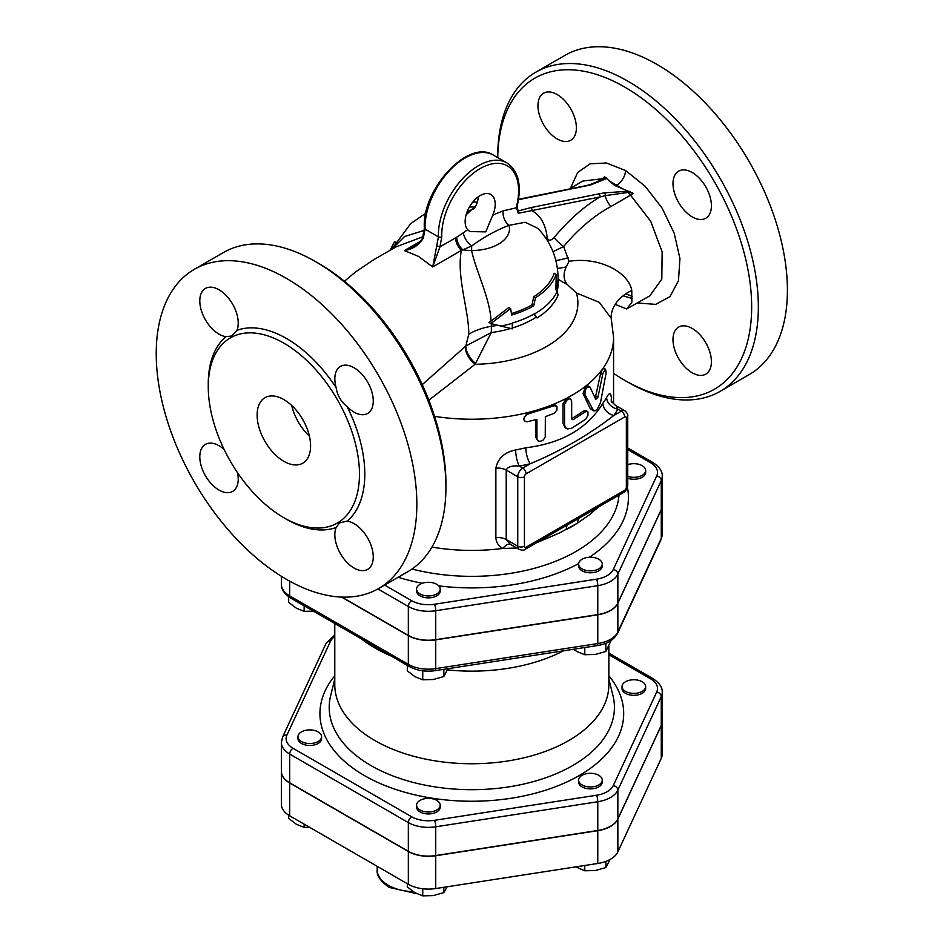 <?xml version="1.0" encoding="UTF-8"?>
<svg xmlns="http://www.w3.org/2000/svg" width="943" height="943" viewBox="0 0 943 943"><rect width="100%" height="100%" fill="white"/><g stroke="black" fill="none" stroke-linecap="round" stroke-linejoin="round"><path stroke-width="1.41" d="M636.914 693.152A11.811 6.825 180 0 1 622.038 686.563A11.811 6.825 180 0 1 633.849 679.75A11.811 6.825 180 0 1 645.672 686.563A11.811 6.825 180 0 1 636.914 693.152M645.672 686.563L645.672 688.496A11.811 6.825 180 0 1 636.914 695.085A11.811 6.825 180 0 1 622.038 688.496L622.038 686.563M582.079 784.941A11.811 6.825 180 0 1 578.625 780.12A11.811 6.825 180 0 1 590.436 773.295A11.811 6.825 180 0 1 602.247 780.12A11.811 6.825 180 0 1 594.962 786.427A11.811 6.825 180 0 1 582.079 784.941M602.247 780.12L602.247 782.053A11.811 6.825 180 0 1 594.962 788.348A11.811 6.825 180 0 1 582.079 786.875A11.811 6.825 180 0 1 578.625 782.053L578.625 780.12M416.983 803.424A11.811 6.825 180 0 1 429.937 798.426A11.811 6.825 180 0 1 440.204 805.192A11.811 6.825 180 0 1 428.393 812.006A11.811 6.825 180 0 1 416.582 805.192A11.811 6.825 180 0 1 416.983 803.424M440.204 805.192L440.204 807.114A11.811 6.825 180 0 1 428.393 813.939A11.811 6.825 180 0 1 416.582 807.114L416.582 805.192M306.711 730.118A11.811 6.825 180 0 1 321.587 736.707A11.811 6.825 180 0 1 309.776 743.52A11.811 6.825 180 0 1 297.964 736.707A11.811 6.825 180 0 1 306.711 730.118M321.587 736.707L321.587 738.628A11.811 6.825 180 0 1 309.776 745.453A11.811 6.825 180 0 1 297.964 738.628L297.964 736.707M575.725 866.888L584.79 870.778L595.328 870.53L605.866 867.525L610.086 859.462M407.317 883.709L407.317 886.939L415.026 892.773L422.747 895.85L433.285 895.602L443.835 892.585L447.147 886.774M288.688 815.2L288.688 818.453L296.408 824.288L304.129 827.365L310.035 827.541M443.835 887.292L443.835 892.585M304.129 824.135L304.129 827.365M584.79 865.485L584.79 870.778M605.866 861.395L605.866 867.525M422.747 888.766L422.747 895.85M627.743 464.663A11.811 6.825 180 0 1 639.66 464.557A11.811 6.825 180 0 1 645.672 470.498A11.811 6.825 180 0 1 636.914 477.087A11.811 6.825 180 0 1 627.743 476.333M645.672 470.498L645.672 472.431A11.811 6.825 180 0 1 639.66 478.372A11.811 6.825 180 0 1 627.743 478.266M582.079 568.877A11.811 6.825 180 0 1 578.625 564.055A11.811 6.825 180 0 1 585.179 557.938A11.811 6.825 180 0 1 602.247 564.055A11.811 6.825 180 0 1 594.962 570.35A11.811 6.825 180 0 1 582.079 568.877M602.247 564.055L602.247 565.977A11.811 6.825 180 0 1 590.436 572.802A11.811 6.825 180 0 1 578.625 565.977L578.625 564.055M416.983 587.348A11.811 6.825 180 0 1 434.923 583.434A11.811 6.825 180 0 1 440.204 589.116A11.811 6.825 180 0 1 428.393 595.941A11.811 6.825 180 0 1 416.582 589.116A11.811 6.825 180 0 1 416.983 587.348M440.204 589.116L440.204 591.049A11.811 6.825 180 0 1 428.393 597.862A11.811 6.825 180 0 1 416.582 591.049L416.582 589.116M573.497 649.255L577.069 651.637L584.79 654.713L595.328 654.466L605.866 651.448L611.123 640.462M407.317 665.381L407.317 670.874L415.026 676.709L422.747 679.785L433.285 679.526L443.835 676.52L447.96 668.681M288.688 596.766L288.688 602.388L296.408 608.223L304.129 611.3L313.477 611.205M584.79 647.511L584.79 654.713M605.866 643.244L605.866 651.448M422.747 670.815L422.747 679.785M443.835 669.318L443.835 676.52M304.129 605.807L304.129 611.3M281.391 771.327A28.384 16.385 0 0 0 281.391 771.433A28.384 16.385 0 0 0 289.701 783.02L408.331 851.505A28.384 16.385 0 0 0 435.737 855.737L597.779 830.677A28.384 16.385 0 0 0 617.854 819.09L661.267 725.532A28.384 16.385 0 0 0 662.234 721.289A28.384 16.385 0 0 0 662.234 721.195M662.234 721.289L662.234 754.094A28.384 16.385 180 0 1 661.267 758.325L617.854 851.883A28.384 16.385 180 0 1 597.779 863.47L435.737 888.542A28.384 16.385 180 0 1 408.331 884.298L289.701 815.813A28.384 16.385 180 0 1 281.391 804.226L281.391 771.433M608.86 654.748L650.587 678.842A23.658 13.662 180 0 1 656.705 692.032A4.727 3.725 24.9 0 1 661.267 696.594A28.384 16.385 0 0 0 662.234 692.351L662.234 721.1A28.384 16.385 180 0 1 661.267 725.344L617.854 818.889A28.384 16.385 180 0 1 597.779 830.477L435.737 855.549A28.384 16.385 180 0 1 408.331 851.305L289.701 782.82A28.384 16.385 180 0 1 281.391 771.233L281.391 742.495A28.384 16.385 0 0 0 289.701 754.082A4.727 2.723 -60 0 1 293.049 748.294A23.658 13.662 180 0 1 286.92 735.092L330.345 641.546A23.658 13.662 180 0 1 334.777 636.513M627.743 449.587L650.587 462.765A23.658 13.662 180 0 1 656.705 475.967A4.727 3.725 24.9 0 1 661.267 480.529A28.384 16.385 0 0 0 662.234 476.286L662.234 505.224A28.384 16.385 180 0 1 661.267 509.468L617.854 603.013A28.384 16.385 180 0 1 597.779 614.6L435.737 639.672A28.384 16.385 180 0 1 408.331 635.429L341.932 597.096M447.489 669.884A137.041 79.118 0 0 0 563.572 650.788M361.334 638.835A137.041 79.118 0 0 0 374.913 647.971A137.041 79.118 0 0 0 390.744 655.809M334.777 623.5L334.777 684.63A137.041 79.118 0 0 0 374.913 740.573A137.041 79.118 0 0 0 524.261 757.724A137.041 79.118 0 0 0 608.86 684.63L608.86 646.391M341.578 597.084L408.331 635.617A28.384 16.385 0 0 0 435.737 639.861L597.779 614.801A28.384 16.385 0 0 0 617.854 603.214L661.267 509.656A28.384 16.385 0 0 0 662.234 505.413A28.384 16.385 0 0 0 662.234 505.318M566.437 428.499L564.928 427.497L563.006 423.183L563.006 403.899L566.566 398.252L569.065 398.099L570.704 399.101L568.959 398.936L566.991 400.056L564.551 404.417L564.586 425.21L565.505 427.615L567.368 428.935L571.67 428.24L585.733 419.187L587.949 415.368L587.949 411.95L585.827 411.478L573.391 419.552L571.67 418.598A141.768 81.852 0 0 0 583.481 410.948L585.379 410.476L587.289 411.301M571.67 418.621L571.658 400.987L570.704 399.101M524.249 420.484L524.367 416.782L527.927 414.024L554.343 405.69L556.959 406.669L556.959 410.075L554.083 413.364L545.349 416.653L545.243 436.857L543.392 439.886L540.221 441.383L537.981 440.852L536.956 439.108L536.921 419.329L527.066 421.816L524.968 421.215L523.4 419.234L527.29 412.692A141.768 81.852 0 0 0 552.103 404.83A141.768 81.852 0 0 0 566.566 398.252L566.566 398.252A141.768 81.852 0 0 0 585.627 386.17L588.114 386.347M595.233 398.194L600.55 373.805L602.271 369.397L603.367 368.666L605.571 369.173L602.942 373.322L597.921 397.251L595.776 399.419L589.964 386.972L587.454 385.663M590.047 387.125C586.758 386.394 585.037 388.846 584.908 394.504L593.654 410.853L590.365 408.779L583.045 393.667L585.627 386.17A141.768 81.852 0 0 0 602.271 369.397A141.768 81.852 0 0 0 613.575 337.37L613.575 403.793M553.435 405.95L552.103 404.83L555.073 405.007L556.476 406.127M537.593 440.487L535.86 437.399L535.86 419.635M431.941 547.105A141.768 81.852 0 0 0 502.831 548.425A11.811 5.764 116.3 0 1 510.528 544.429M495.865 468.188A11.811 6.825 0 0 1 506.214 470.086L517.754 476.757L517.754 546.209A7.084 4.09 120 0 0 519.228 549.451L510.328 544.311L506.214 539.537L506.214 470.086C507.711 466.773 512.061 465.441 519.298 466.066A11.811 2.982 79.4 0 1 515.644 449.929C504.493 452.263 497.892 458.345 495.865 468.188L495.865 537.64C496.159 542.473 498.482 546.056 502.831 548.425L515.762 548.083A11.811 2.982 79.4 0 1 515.833 547.494M525.793 447.784A11.811 3.678 76.6 0 0 530.284 463.732L522.776 468.07L519.298 466.066A153.579 88.666 0 0 0 530.284 463.732C561.25 450.801 589.092 434.723 613.822 415.498A11.811 8.923 35.5 0 1 602.907 403.262C587.406 428.523 561.698 443.363 525.793 447.784A141.768 81.852 180 0 1 515.644 449.929M611.524 401.412C611.453 392.783 609.826 391.439 606.632 397.404A141.768 81.852 180 0 1 602.907 403.262M516.575 547.918A142.134 82.053 180 0 1 515.762 548.083M598.357 507.063L589.882 514.43L577.493 523.117L559.553 532.936L536.378 542.838M611.359 402.567L611.217 399.655C611.323 401.246 612.915 403.262 615.991 405.667L617.865 409.156L621.343 411.16L613.822 415.498A153.579 88.666 0 0 0 617.865 409.156A11.811 9.171 29.4 0 1 606.632 397.404M580.452 517.401L568.346 524.391M568.228 524.449A11.811 6.047 60.1 0 0 566.319 529.565A141.768 81.852 0 0 0 577.493 523.117A11.811 7.556 59.9 0 1 580.299 517.483M593.654 410.853L595.21 410.783L597.296 409.144L600.479 402.732L606.125 372.874L605.571 369.173M572.153 419.67L571.67 418.598L573.391 419.552M512.285 323.296L512.285 328.859L490.867 323.555L510.599 308.597L511.731 315.033A87.864 50.722 0 0 0 533.703 305.85L535.471 297.74A86.343 49.849 0 0 0 556.252 274.496L555.887 289.501L558.138 294.876A88.607 51.158 180 0 1 537.074 317.956L534.233 313.866A88.607 51.158 180 0 1 512.285 323.072L512.285 323.296A88.607 51.158 0 0 1 500.568 326.172M491.657 323.084L491.716 323.803M510.599 308.597L508.772 307.548L491.055 321.139C490.171 298.483 475.413 269.604 471.606 250.52L471.689 245.923A11.811 5.917 54.1 0 1 463.331 232.791L456.671 237.2A11.811 6.695 -120.9 0 0 462.848 249.86L471.689 245.923A178.192 102.881 -60 0 1 509.055 225.342L525.216 222.265L537.923 228.395C550.983 242.233 557.702 258.688 558.056 277.784A86.237 49.79 180 0 1 555.981 288.652M537.074 317.956L533.526 314.278M533.703 305.85L532.017 304.872L533.738 296.739A83.892 48.435 0 0 0 554.178 273.293L556.252 274.496M511.519 313.548A85.471 49.342 0 0 0 532.017 304.872M535.471 297.74L533.738 296.739M490.867 323.555L488.922 322.435L491.055 321.139M517.695 203.629A2.357 0.931 -167.6 0 1 517.059 204.089L516.505 207.743A2.357 1.238 4.3 0 0 517.188 206.953L517.695 203.629C521.668 184.085 518.061 170.494 506.851 162.868A56.71 32.734 120 0 0 462.447 178.805A56.71 32.734 120 0 0 438.424 236.882L432.719 266.963L461.41 250.39C456.235 276.664 469.013 310.66 468.765 334.258A47.256 27.571 177.6 0 1 491.433 326.278L491.22 323.084M389.954 250.367L394.669 241.667L395.353 242.068M395.907 246.925L422.924 236.752M424.315 230.363L404.5 236.552L391.805 249.294M424.374 228.206L424.374 228.206C421.415 189.92 468.258 138.256 493.484 155.147A56.71 32.734 -60 0 0 449.08 171.096A56.71 32.734 -60 0 0 425.057 229.161A2.357 1.414 178.1 0 1 424.374 228.206L422.7 237.365L423.348 238.049L425.057 229.161L438.424 236.882A2.357 1.414 -1.9 0 0 441.772 236.799A54.34 31.378 -60 0 1 484.879 166.18A54.34 31.378 -60 0 1 517.059 204.089M436.927 245.899L439.957 246.866L441.772 236.799M456.671 237.2L455.599 237.836A11.811 6.825 60 0 0 461.41 250.39L462.848 249.86A47.256 31.991 1.3 0 0 471.606 250.52A37.708 21.772 180 0 0 509.055 225.342A11.811 7.886 69.4 0 1 503.161 210.867L516.505 207.743L518.273 213.295L599.937 196.969A2.357 1.721 -101.4 0 0 598.781 193.869L530.791 207.613A2.357 1.721 78.6 0 1 531.946 210.713C540.528 215.476 545.584 224.304 547.117 237.188A11.811 7.568 173.8 0 0 545.856 238.237M530.791 207.613L517.79 211.102L518.167 211.621L517.188 206.953M517.778 211.102L518.273 213.295M422.7 237.365C422.11 240.005 419.163 243.094 413.859 246.63L404.37 250.59L418.374 256.331L432.719 266.963L439.957 246.866L455.599 237.836M420.33 241.373L404.37 250.59C413.081 249.046 419.411 244.862 423.348 238.049M553.022 251.757L563.655 246.524C578.212 229.055 594.019 215.688 611.088 206.423A11.811 6.778 59.7 0 1 605.347 195.637L628.144 192.396A2.357 1.049 -87.7 0 0 627.684 191.264L604.215 192.891A2.357 1.638 81 0 1 605.347 195.637L599.937 196.969C583.705 206.717 568.452 220.226 554.166 237.483C550.441 241.208 548.095 241.102 547.117 237.188M518.45 199.692L590.554 184.993L606.019 178.757A2.357 2.122 -129.9 0 0 604.522 178.757A7.532 2.794 -166.4 0 0 604.546 176.777L614.659 185.453L633.225 193.35A7.52 2.782 -166.4 0 0 628.144 192.396A11.811 6.825 60 0 0 630.561 195.177A11.811 4.491 133.1 0 0 633.225 193.35M611.088 206.423L630.561 195.177L650.729 221.287L662.139 251.875L661.809 279.081L649.821 295.866M604.546 176.777A11.811 8.534 -77.7 0 1 602.106 178.769A11.811 6.825 60 0 0 604.522 178.757L589.458 184.828A2.357 1.792 75.9 0 1 590.554 184.993M585.403 186.148A2.357 1.721 -101.4 0 0 584.424 185.971L518.509 199.291M569.065 189.072L582.762 181.056L602.106 178.769L593.56 183.708M492.706 215.287L485.739 231.872L469.909 231.577L467.634 229.762A21.265 12.283 -60 0 1 470.651 204.985A21.265 12.283 -60 0 1 490.796 194.517A21.265 12.283 -60 0 1 492.706 215.287A189.92 109.647 120 0 1 503.161 210.867M615.201 304.412L626.73 308.939L631.857 302.302L631.775 290.479C628.568 272.103 599.1 256.461 569.006 261.305L563.655 246.524A11.811 2.664 39.4 0 1 554.166 237.483M632.494 298.577L623.028 295.831M609.143 180.962L623.571 189.284M568.169 257.71A18.907 3.76 -18 0 1 555.863 260.433M468.765 334.258L465.842 345.998L422.264 384.626M466.148 214.768L475.991 205.645A21.265 12.283 120 0 0 478.396 196.722M474.199 208.627A178.192 102.881 120 0 0 467.162 211.739M286.531 278.433A184.298 106.406 60 0 1 406.928 440.841A184.298 106.406 60 0 1 378.673 588.515A184.298 106.406 60 0 1 194.388 482.109A184.298 106.406 60 0 1 194.388 269.309A184.298 106.406 60 0 1 286.531 278.433M194.388 269.309L223.456 252.524A184.298 106.406 60 0 1 315.599 261.647L315.599 261.647A184.298 106.406 60 0 1 445.921 487.366A184.298 106.406 60 0 1 407.753 571.729L378.673 588.515M318.946 263.58L315.599 261.647L318.946 263.58A179.571 103.671 -120 0 1 445.921 483.5L445.921 487.366M535.883 72.139L564.951 55.366A184.298 106.406 60 0 1 657.094 64.489A184.298 106.406 60 0 1 777.492 226.886A184.298 106.406 60 0 1 749.249 374.56L720.169 391.357A184.298 106.406 -120 0 0 748.424 243.671A184.298 106.406 -120 0 0 628.026 81.275A184.298 106.406 -120 0 0 535.872 72.151A184.298 106.406 -120 0 0 497.715 156.514L497.715 157.587A179.571 103.671 60 0 1 624.69 87.062A179.571 103.671 60 0 1 751.665 306.982A179.571 103.671 60 0 1 624.679 380.3A179.571 103.671 60 0 1 613.575 373.322M624.679 380.3L628.026 382.221A184.298 106.406 -120 0 0 720.181 391.345M557.172 94.548A27.17 15.689 60 0 1 574.924 118.5A27.17 15.689 60 0 1 570.751 140.271A27.17 15.689 60 0 1 564.15 141.438A27.17 15.689 60 0 1 541.082 119.584A27.17 15.689 60 0 1 543.581 93.204A27.17 15.689 60 0 1 557.172 94.548M711.411 205.786A27.17 15.689 60 0 1 705.788 218.234A27.17 15.689 60 0 1 674.304 192.419A27.17 15.689 60 0 1 678.618 171.166A27.17 15.689 60 0 1 699.553 178.451A27.17 15.689 60 0 1 711.411 205.786M692.197 372.803A27.17 15.689 60 0 1 674.445 348.863A27.17 15.689 60 0 1 678.618 327.091A27.17 15.689 60 0 1 685.231 325.924A27.17 15.689 60 0 1 708.287 347.778A27.17 15.689 60 0 1 705.788 374.147A27.17 15.689 60 0 1 692.197 372.803M631.775 290.479A47.256 34.254 2.7 0 0 611.064 317.213L613.575 337.37M291.729 405.49A37.803 21.83 -120 0 0 309.41 436.126M283.855 461.316A37.803 21.83 60 0 1 259.16 428.004A37.803 21.83 60 0 1 264.959 397.71A37.803 21.83 60 0 1 302.762 419.541A37.803 21.83 60 0 1 302.762 463.19A37.803 21.83 60 0 1 283.855 461.316M283.855 343.158A106.913 61.731 60 0 1 353.708 437.363A106.913 61.731 60 0 1 337.323 523.047A106.913 61.731 60 0 1 331.783 525.64A106.913 61.731 60 0 1 227.829 456.707A106.913 61.731 60 0 1 230.398 337.865A106.913 61.731 60 0 1 283.855 343.158M336.144 527.467L339.563 522.846L347.071 521.149A27.17 15.689 60 0 1 370.139 543.015A27.17 15.689 60 0 1 367.629 569.383A27.17 15.689 60 0 1 354.026 568.028A27.17 15.689 60 0 1 336.144 527.467A110.696 63.912 -120 0 1 285.187 518.497M347.071 406.574C340.953 401.694 337.311 395.388 336.144 387.644A27.17 15.689 60 0 1 340.458 366.403A27.17 15.689 60 0 1 361.405 373.687A27.17 15.689 60 0 1 373.263 401.034A27.17 15.689 60 0 1 367.629 413.458A27.17 15.689 60 0 1 347.071 406.574A110.696 63.912 -120 0 1 347.071 521.149M236.917 330.356L231.695 336.026L225.99 336.663A27.17 15.689 60 0 1 202.922 314.809A27.17 15.689 60 0 1 205.433 288.44A27.17 15.689 60 0 1 219.035 289.796A27.17 15.689 60 0 1 236.917 330.356A110.696 63.912 -120 0 1 336.144 387.644M237.542 472.702A27.17 15.689 60 0 1 232.603 491.421A27.17 15.689 60 0 1 211.656 484.136A27.17 15.689 60 0 1 199.798 456.777A27.17 15.689 60 0 1 205.433 444.365A27.17 15.689 60 0 1 224.104 449.434M428.841 400.209L475.083 364.304A106.076 61.236 0 0 0 576.421 292.978L567.651 284.869C563.454 280.26 562.971 274.283 566.201 266.952L569.006 261.305M576.421 292.978L599.276 302.338L611.111 318.168M566.201 266.952A18.907 1.627 -12.7 0 1 557.419 268.413M558.056 279.246L567.651 284.869M465.3 346.364A14.18 7.084 55.9 0 0 475.083 364.304L491.291 332.561L491.433 326.278A86.237 49.79 180 0 0 497.35 325.347M475.59 363.373A14.18 6.707 54.6 0 1 465.842 345.998L491.291 332.561A86.237 49.79 180 0 0 510.646 328.518M656.705 475.967L613.28 569.513A23.658 13.662 180 0 1 596.554 579.167L434.523 604.239A23.658 13.662 180 0 1 411.667 600.703L384.614 585.084M589.316 557.266A156.597 90.41 0 0 0 627.449 487.472M438.79 585.874A156.597 90.41 0 0 0 578.648 563.608M398.146 577.281A156.597 90.41 0 0 0 422.311 583.269M618.997 495.146A147.332 85.059 180 0 1 412.008 569.03M413.199 891.63A37.803 21.83 180 0 1 388.28 885.265A37.803 21.83 180 0 1 377.2 869.823C376.493 875.481 380.512 881.34 389.259 887.422L416.629 893.634M661.267 725.532L661.267 758.325M597.779 830.677L597.779 863.47M617.854 819.09L617.854 851.883M408.331 851.505L408.331 884.298M435.737 855.737L435.737 888.542M289.701 783.02L289.701 815.813M656.705 692.032L613.28 785.59A23.658 13.662 180 0 1 596.554 795.244L434.523 820.304A23.658 13.662 180 0 1 411.667 816.779L293.049 748.294M334.777 675.766A151.882 87.687 0 0 0 364.422 775.57A151.882 87.687 0 0 0 559.505 785.154A151.882 87.687 0 0 0 608.86 675.766M612.997 695.734A142.605 82.336 180 0 1 535.577 781.004A142.605 82.336 180 0 1 370.976 765.575A142.605 82.336 180 0 1 330.639 695.722L334.777 679.007M650.587 678.842A4.727 2.723 -60 0 1 652.945 678.606L608.86 653.145M334.777 634.816L326.054 643.409A4.727 3.725 24.9 0 1 330.345 641.546M613.28 785.59A4.727 3.725 24.9 0 1 617.854 790.151L661.267 696.594L661.267 725.344M326.054 643.409L282.641 736.966A4.727 3.725 24.9 0 1 286.92 735.092M596.554 795.244A4.727 1.002 81.2 0 1 597.779 801.739A28.384 16.385 0 0 0 617.854 790.151L617.854 818.889M434.523 820.304A4.727 1.002 81.2 0 1 435.737 826.799L597.779 801.739L597.779 830.477M289.701 782.82L289.701 754.082L408.331 822.567A4.727 2.723 -60 0 1 411.667 816.779M408.331 851.305L408.331 822.567A28.384 16.385 0 0 0 435.737 826.799L435.737 855.549M661.267 509.656L661.267 538.406A4.727 3.725 24.9 0 1 660.996 539.691L662.234 534.162A28.384 16.385 180 0 1 661.267 538.406L617.854 631.951A4.727 3.725 24.9 0 1 617.571 633.236L660.996 539.691M281.391 584.295C281.073 589.127 284.173 593.713 290.68 598.051A4.727 2.723 -60 0 1 289.701 595.882A28.384 16.385 180 0 1 281.391 584.295L281.391 576.303M290.68 598.051L409.309 666.536A4.727 2.723 -60 0 1 408.331 664.367L289.701 595.882L289.701 581.171M617.854 603.214L617.854 631.951A28.384 16.385 180 0 1 597.779 643.539A4.727 1.002 81.2 0 1 597.284 645.578C607.151 644.034 613.905 639.92 617.571 633.236M409.309 666.536C416.889 670.626 425.529 671.994 435.242 670.65A4.727 1.002 -98.8 0 0 435.737 668.611A28.384 16.385 180 0 1 408.331 664.367L408.331 635.617M597.779 614.801L597.779 643.539L435.737 668.611L435.737 639.861M434.558 416.346A141.768 81.852 0 0 0 527.29 412.692L528.21 413.942M495.865 537.64A11.811 6.825 180 0 1 506.214 539.537L517.754 546.209A4.727 2.723 0 0 0 524.438 546.209L524.438 476.757A2.357 1.367 -60 0 1 526.111 473.857L624.69 416.947A4.727 2.723 -120 0 0 621.343 411.16A7.084 4.09 120 0 1 624.891 410.806L615.991 405.679M524.438 476.757A4.727 2.723 0 0 1 517.754 476.757A7.084 4.09 120 0 1 522.776 468.07A4.727 2.723 60 0 1 526.111 473.857M624.69 416.947A2.357 1.367 -60 0 1 626.352 417.914A4.727 2.723 0 0 0 627.743 415.969C628.215 414.755 627.272 413.034 624.891 410.806M626.352 417.914L626.352 487.366A4.727 2.723 0 0 0 627.743 485.433L627.743 415.981M569.878 523.495L525.133 549.333A4.727 2.723 -120 0 0 526.111 547.164A2.357 1.367 -60 0 1 524.438 546.209M626.352 487.366A2.357 1.367 -60 0 1 624.69 490.254A4.727 2.723 60 0 1 623.7 492.435M624.69 490.254L526.111 547.164M583.045 393.667L584.908 394.504M590.365 408.779L592.345 409.533M600.55 373.805L602.695 374.383M595.858 396.59L597.921 397.251M535.86 437.399L536.921 438.613M563.006 403.899L564.527 404.936M563.006 423.183L564.527 424.232M583.481 410.948L585.344 411.785M534.351 314.031A88.607 51.158 0 0 0 556.995 291.87A86.237 49.79 180 0 0 558.056 284.055L558.056 277.784M630.23 191.535A9.029 3.348 13.6 0 0 627.684 191.264M604.215 192.891L598.781 193.869M606.019 178.757A9.041 3.348 13.6 0 0 606.561 177.862M467.634 229.762A189.92 109.647 120 0 0 463.331 232.791M617.052 184.899A11.811 6.719 120.7 0 0 625.527 170.506L606.408 162.986L590.094 163.823L577.635 172.545L570.48 188.223M637.433 302.998L655.703 304.377L669.99 296.621L678.453 280.684L679.938 258.618L674.221 233.286L662.057 208.049L645.083 186.195L625.527 170.506M377.931 588.939L408.331 606.49A4.727 2.723 -60 0 1 411.667 600.703M408.331 635.429L408.331 606.49A28.384 16.385 0 0 0 435.737 610.734A4.727 1.002 -98.8 0 0 434.523 604.239M616.333 184.486L614.659 185.453M650.587 462.765A4.727 2.723 -60 0 1 652.945 462.53L627.743 447.984M469.414 207.024A37.708 21.772 180 0 1 475.272 207.071M225.99 336.663A110.696 63.912 -120 0 0 208.273 385.286M535.978 317.32A86.237 49.79 180 0 1 512.285 328.023M613.28 569.513A4.727 3.725 24.9 0 1 617.854 574.075L661.267 480.529L661.267 509.468M596.554 579.167A4.727 1.002 81.2 0 1 597.779 585.662A28.384 16.385 0 0 0 617.854 574.075L617.854 603.013M435.737 639.672L435.737 610.734L597.779 585.662L597.779 614.6M377.2 866.334L377.2 869.823M608.86 679.007L612.985 695.722M662.234 692.351C662.564 687.53 659.463 682.944 652.945 678.606M282.641 736.966L281.391 742.495M435.242 670.65L597.284 645.578M662.234 534.162L662.234 505.413M579.132 518.155L623.712 492.423C625.869 491.303 627.225 488.969 627.743 485.433M525.133 549.333C524.308 550.358 522.339 550.406 519.228 549.451M493.484 155.147L506.851 162.868M584.424 185.971L589.458 184.828M632.482 296.503L625.798 293.827M649.857 295.831L626.73 308.939M396.036 246.854L373.487 259.867L355.641 271.879L344.419 281.262M391.581 249.423L410.665 223.656L425.812 213.201M472.82 202.038L477.276 202.179M662.234 476.286C662.564 471.465 659.463 466.879 652.945 462.53"/></g></svg>
